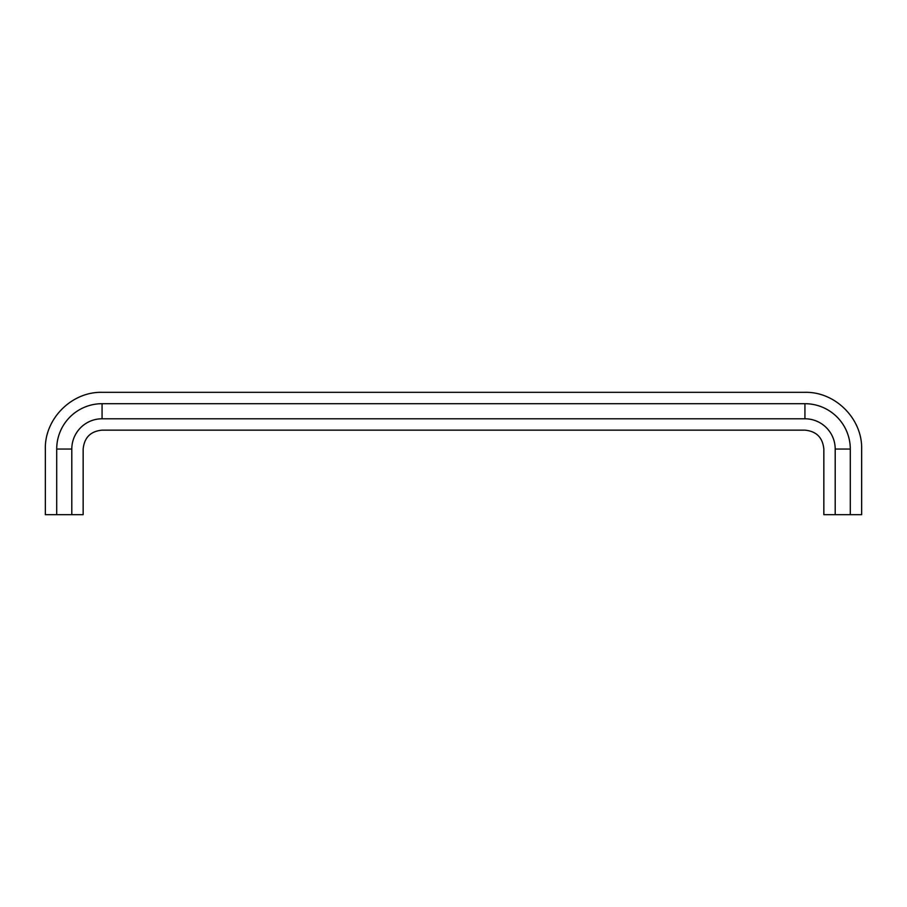 <?xml version="1.0" encoding="UTF-8"?>
<svg xmlns="http://www.w3.org/2000/svg" width="907" height="907" viewBox="0 0 907 907"><rect width="100%" height="100%" fill="white"/><g stroke="black" fill="none" stroke-linecap="round" stroke-linejoin="round"><path stroke-width="1.36" d="M850.29 514.666L850.29 449.056A45.361 45.361 0 0 0 804.928 403.694C804.928 388.706 804.928 388.706 804.928 403.694L102.072 403.694A45.361 45.361 0 0 0 56.71 449.056C41.711 449.056 41.711 449.056 56.71 449.056L56.71 514.666L45.35 514.666L45.35 449.056C44.568 418.751 71.766 391.552 102.072 392.334L804.928 392.334C835.234 391.552 862.432 418.751 861.65 449.056L861.65 514.666L823.839 514.666L823.839 449.056C822.717 437.571 816.425 431.267 804.928 430.145L102.072 430.145C90.575 431.267 84.283 437.571 83.161 449.056L83.161 514.666L71.8 514.666L71.8 449.056C86.789 449.056 86.789 449.056 71.8 449.056L56.71 449.056M804.928 403.694L804.928 418.785L102.072 418.785A30.26 30.26 0 0 0 71.8 449.056M804.928 418.785C804.928 433.784 804.928 433.784 804.928 418.785A30.26 30.26 0 0 1 835.2 449.056C820.211 449.056 820.211 449.056 835.2 449.056L835.2 513.317M835.2 514.666L835.2 449.056L850.29 449.056C865.289 449.056 865.289 449.056 850.29 449.056M71.8 514.666L56.71 514.666M102.072 403.694C102.072 388.695 102.072 388.695 102.072 403.694L102.072 418.785C102.072 433.784 102.072 433.784 102.072 418.785"/></g></svg>
